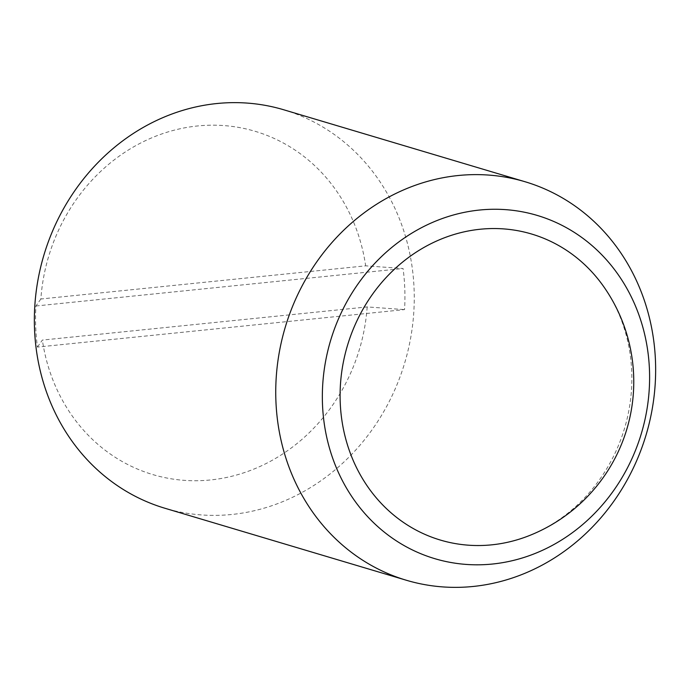 <?xml version="1.0" encoding="UTF-8"?>
<svg xmlns="http://www.w3.org/2000/svg" width="690" height="690" viewBox="0 0 690 690"><rect width="100%" height="100%" fill="white"/><g stroke="black" fill="none" stroke-linecap="round" stroke-linejoin="round"><path stroke-width="0.52" stroke-dasharray="3.45 2.59" d="M529.851 535.388A159.675 144.598 106.6 0 0 631.747 372.16A159.675 144.598 106.6 0 0 603.94 286.954M283.719 109.77A207.906 188.275 -73.4 0 1 414.112 289.627A207.906 188.275 -73.4 0 1 164.893 508.245M40.865 298.994L35.932 305.989A202.144 183.057 106.6 0 0 35.708 326.637A202.144 183.057 106.6 0 0 37.432 347.087L404.564 309.603A202.144 183.057 106.6 0 0 404.788 288.955A202.144 183.057 106.6 0 0 403.064 268.514L365.666 265.831L40.865 298.994A179.098 162.185 -73.4 0 1 197.53 125.968A179.098 162.185 -73.4 0 1 365.666 265.831M35.932 305.989L403.064 268.514M37.432 347.087L42.375 340.084L367.175 306.929L404.564 309.603M367.175 306.929A179.098 162.185 -73.4 0 1 210.51 479.955A179.098 162.185 -73.4 0 1 42.375 340.084"/><path stroke-width="1.03" d="M603.94 286.954A159.675 144.598 106.6 0 0 480.197 229.244A159.675 144.598 106.6 0 0 340.204 401.925A159.675 144.598 106.6 0 0 529.851 535.388A165.54 165.54 0 0 0 603.94 286.954M275.888 400.373A207.906 188.275 -73.4 0 1 525.107 181.755A207.906 188.275 -73.4 0 1 655.5 361.612A207.906 188.275 -73.4 0 1 406.281 580.23A207.906 188.275 -73.4 0 1 275.888 400.373M406.281 580.23L164.893 508.245A207.906 188.275 -73.4 0 1 34.5 328.388A207.906 188.275 -73.4 0 1 283.719 109.77L525.107 181.755M322.471 403.736A179.098 162.185 -73.4 0 1 479.49 210.045A179.098 162.185 -73.4 0 1 649.48 370.349A179.098 162.185 -73.4 0 1 492.47 564.032A179.098 162.185 -73.4 0 1 322.471 403.736"/></g></svg>
